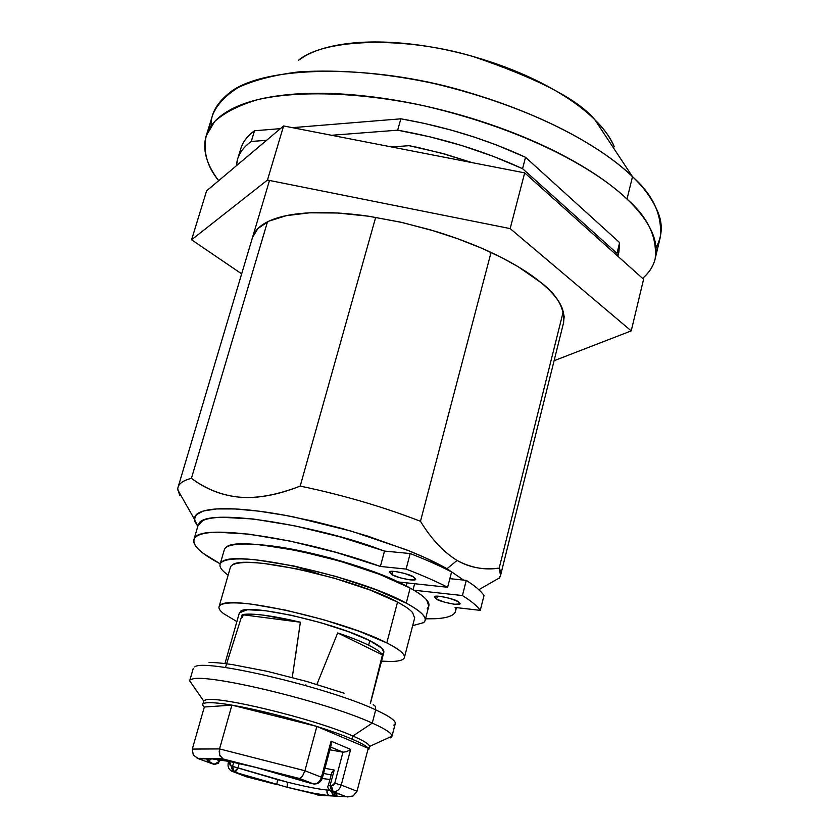 <?xml version="1.0" encoding="UTF-8"?>
<svg xmlns="http://www.w3.org/2000/svg" width="839" height="839" viewBox="0 0 839 839"><rect width="100%" height="100%" fill="white"/><g stroke="black" fill="none" stroke-linecap="round" stroke-linejoin="round"><path stroke-width="1.26" d="M318.705 573.949L293.43 565.874M456.877 560.326L457.056 560.431C469.651 567.646 483.694 570.205 499.195 568.087L563.305 311.426L499.195 568.087L500.547 575.46L498.806 578.711C501.292 575.827 501.418 572.292 499.195 568.087C484.994 570.405 470.941 567.856 457.056 560.431L447.019 568.737L463.589 580.085L447.019 568.737C436.196 562.539 422.51 556.173 405.94 549.629L351.698 531.244L294.038 517.023C275.182 513.258 258.349 510.762 243.541 509.525C228.785 508.308 217.217 508.403 208.827 509.797C200.5 511.203 195.781 513.709 194.7 517.317L194.879 521.533L197.794 526.336L194.438 519.247L196.483 514.548L203.604 510.951L216.493 508.948L235.151 508.958L258.79 511.15L285.826 515.44L314.247 521.418L342.071 528.518L367.744 536.131L409.348 550.982L424.922 557.61L447.019 568.737L457.056 560.431C443.38 551.947 431.183 538.9 420.475 521.292C382.689 506.672 342.595 494.937 300.194 486.096C277.814 494.947 257.762 498.649 240.059 497.202C222.471 495.734 206.258 489.441 191.418 478.324C182.545 480.611 177.994 484.166 177.763 488.98L179.798 495.639M642.653 278.422L646.376 274.762C655.049 265.407 657.933 254.217 654.997 241.181C651.997 228.082 642.674 214.06 627.016 199.105C611.222 184.108 589.932 169.551 563.168 155.425C536.257 141.298 506.253 129.101 473.175 118.813C440.045 108.598 407.24 101.372 374.729 97.167C342.322 93.035 313.429 92.196 288.06 94.65C262.859 97.146 243.184 102.431 229.047 110.486C215.036 118.54 207.086 128.398 205.209 140.05C203.374 151.67 207.013 164.025 216.105 177.113L218.685 180.689C207.055 166.531 202.912 151.565 206.226 135.771L214.595 121.603C224.128 112.772 238.402 105.473 257.437 99.715C299.408 89.846 363.707 92.657 425.541 106.154C535.932 132.101 601.437 174.302 627.016 199.105L632.501 176.693C607.121 151.502 541.994 108.818 431.959 83.061C384.304 73.066 339.9 69.333 298.768 71.881C274.07 74.975 253.839 80.198 238.098 87.539C225.219 95.761 216.745 104.885 212.687 114.912L206.226 135.771M211.092 125.871C210.61 114.471 216.231 103.868 227.967 94.073C260.53 64.928 371.992 63.68 464.68 91.304C556.771 118.257 608.957 153.789 632.501 176.693L594.861 119.767C578.407 99.6 537.726 78.488 472.818 56.433C406.37 36.57 324.892 37.912 298.359 60.366M298.306 60.387L304.463 56.349C315.6 49.91 330.535 45.589 349.265 43.387C368.09 41.216 389.212 41.52 412.641 44.289C436.112 47.11 459.709 52.207 483.442 59.59C507.144 67.015 528.717 75.992 548.161 86.543C567.521 97.083 583.095 108.158 594.861 119.767C604.311 129.112 610.792 138.131 614.316 146.835M311.059 529.419L346.339 538.386L379.469 549.293M240.72 148.87C242.681 142.064 247.274 136.023 254.5 130.758L280.415 128.64L254.5 130.758C247.39 135.96 242.828 141.917 240.793 148.629L237.626 159.064M618.888 252.12L619.622 242.597L617.001 253.326L522.561 168.67L617.001 253.326L619.622 242.597L525.529 157.292L522.561 168.67L493.416 156.39L462.226 145.671L429.977 136.83L397.665 130.181C442.09 138.026 483.725 150.863 522.561 168.67L525.529 157.292C486.788 139.41 445.236 126.584 400.864 118.813L397.665 130.181L331.531 135.278L397.665 130.181L400.864 118.813L292.381 127.664L400.864 118.813L423.905 123.302L451.55 130.192L474.413 137.135L496.447 144.969L525.529 157.292L619.622 242.597L618.7 252.906M614.284 146.794C609.806 136.83 603.335 127.822 594.861 119.767L632.501 176.693C643.796 187.275 652.207 198.916 657.724 211.638C662.936 223.898 662.38 235.895 656.035 247.641M655.595 256.944L660.272 237.353C662.401 215.183 653.141 194.963 632.501 176.693L627.016 199.105C647.802 217.112 657.199 236.944 655.207 258.59C653.612 265.68 649.428 272.287 642.653 278.412M409.117 145.692L395.526 146.647L409.117 145.692L418.074 147.496L445.268 154.198L472.032 162.619L440.853 152.992L409.117 145.692M236.472 165.682L237.626 159.085C239.618 152.457 244.17 146.584 251.27 141.466L254.5 130.758L251.27 141.466L266.603 140.281L251.27 141.466C243.404 147.119 238.675 153.694 237.08 161.172L236.472 165.692M617.001 253.326L617.116 255.559L617.001 253.326M391.425 146.94L395.526 146.647L395.242 147.674L395.526 146.647L391.425 146.94M420.475 521.292L491.056 252.434L420.475 521.292C382.689 506.672 342.595 494.937 300.194 486.096L375.683 217.322L300.194 486.096C277.384 494.905 257.332 498.607 240.059 497.202C222.828 495.744 206.614 489.452 191.418 478.324L267.484 221.842L191.418 478.324C183.689 480.307 179.231 483.264 178.067 487.197L269.497 180.458M311.143 529.44C338.107 535.586 360.854 542.193 379.396 549.262M252.57 237.248L257.888 228.565L268.983 221.118L286.319 215.654L309.56 212.823L337.551 213.001L368.415 216.2L400.004 222.02L430.302 229.802L457.853 238.79L481.775 248.271L501.806 257.688L518.082 266.676L540.924 282.544C557.002 294.604 564.574 307.882 563.661 322.354L500.558 575.407M241.663 273.85L191.575 239.786L206.593 190.873L191.575 239.786L267.463 180.049L283.603 125.955L206.593 190.873L283.603 125.955L267.463 180.049L510.164 228.596L524.69 172.865L283.603 125.955L524.69 172.865L510.164 228.596L631.232 330.891L643.586 279.251L524.69 172.865L643.586 279.251L631.232 330.891L554.097 360.707L631.232 330.891L510.164 228.596L267.463 180.049L191.575 239.786L241.663 273.85M563.42 323.319L564.207 316.576L562.56 309.14C559.519 300.844 552.303 291.972 540.924 282.544C529.472 273.084 514.58 263.876 496.248 254.909C477.842 245.953 457.57 238.098 435.431 231.333L402.363 222.545L369.6 216.378C347.912 213.179 328.427 211.963 311.133 212.739C293.923 213.557 280.278 216.168 270.189 220.573C260.384 224.904 254.5 230.494 252.549 237.332M436.595 599.109L437.36 596.141L436.595 599.109L434.361 596.938C434.308 593.991 456.783 599.644 457.958 601.521L460.118 603.65C460.171 606.587 437.843 600.997 436.595 599.109L434.56 596.644L439.961 596.309L449.683 598.333L457.958 601.521L459.887 603.975L454.423 604.279L444.806 602.266L436.595 599.109M391.74 574.547L392.6 571.286L391.74 574.547L389.265 572.146C389.327 569.052 412.001 574.83 413.365 576.823L415.756 579.183C415.693 582.256 393.176 576.54 391.74 574.547L389.411 571.883L394.781 571.422L404.734 573.477L413.365 576.823L415.578 579.476L410.145 579.885L400.308 577.851L391.74 574.547M219.199 760.732L217.836 763.637L219.199 760.732L216.294 759.316L219.671 761.057L219.482 759.746L219.199 760.732M194.711 666.9C203.825 658.164 328.311 687.414 375.715 709.867L375.473 706.407L373.177 704.624L375.473 706.407L375.715 709.867C328.311 687.414 203.825 658.164 194.711 666.9M205.219 700.166C214.564 694.702 314.09 718.708 352.915 736.034L372.254 723.082C325.165 701.289 201.937 671.924 191.376 679.569M191.019 679.716C199.986 671.515 324.641 701.047 372.254 723.082L375.715 709.867L372.254 723.082C388.939 730.622 395.012 735.551 390.481 737.88M202.902 704.11C204.611 701.876 214.281 702.212 231.9 705.127C257.552 709.668 285.868 716.768 316.848 726.438C331.122 730.989 342.868 735.226 352.097 739.149L352.915 736.034C313.471 718.415 212.236 694.199 204.779 700.324M221.769 562.109C232.288 548.769 359.218 576.55 406.233 603.136L410.177 588.087C363.392 561.018 236.671 533.573 225.985 547.51M220.5 605.034C229.708 594.568 343.738 620.22 386.8 642.926L397.518 602.129C355.044 578.249 241.506 553.404 231.9 565.36M406.223 586.01L407.041 582.906M397.99 581.93C379.27 571.621 306.854 547.731 258.118 544.637L292.297 549.199L329.958 557.851L367.157 569.377L397.99 581.93L447.638 587.279L451.571 571.957C440.003 565.916 426.212 559.781 410.187 553.541L406.107 569.083C422.174 575.271 436.018 581.333 447.638 587.279L397.99 581.93M382.731 653.612C386.192 651.106 381.892 646.785 369.81 640.66L368.604 645.181C376.501 649.113 381.116 652.343 382.437 654.902L337.677 632.921L316.901 684.435L337.677 632.921C350.241 637.147 360.55 641.237 368.604 645.181L369.81 640.66C335.957 622.999 247.966 603.21 240.541 611.306M225.439 667.54L242.198 614.683C252.508 613.005 271.899 615.511 300.362 622.213L295.255 657.734M220.405 756.652L219.713 755.152L223.205 759.043L255.622 767.349C235.549 762.431 221.171 759.62 212.498 758.949L208.911 758.907C205.209 759.326 206.887 761.141 213.935 764.339L198.633 758.813L208.911 758.907L198.633 758.813L213.935 764.339L207.369 760.574L208.911 758.907L223.205 759.043L212.498 758.949L229.75 761.539L255.622 767.349L222.891 758.907M311.217 783.448L255.622 767.349L290.556 776.893L311.783 783.636L299.429 778.582L266.75 770.202L299.712 778.561M347.43 796.956L353.02 796.054L357.005 791.25L341.232 785.031L350.639 749.374L331.069 741.162L321.442 777.239L304.924 770.737L316.848 726.438L368.248 748.283L357.005 791.25L341.232 785.031C339.774 789.373 337.247 791.586 333.639 791.701L346.245 796.735L333.88 796.054L346.245 796.735L331.657 791.334L336.921 794.816L333.88 796.054L317.876 795.173L329.737 795.823L312.003 792.939L287.211 787.276L320.32 795.309M276.797 784.601L234.175 771.953L246.341 776.757L276.765 784.591L246.341 776.757L231.281 771.01L232.896 771.702L231.281 766.154L232.571 766.406L233.703 762.336L232.571 766.406L231.281 766.154L229.876 762.745L229.938 764.969L231.281 766.154L232.676 771.607L287.211 787.276C306.067 791.964 320.246 794.806 329.737 795.823L327.357 793.767L326.958 790.034C318.128 789.132 304.935 786.51 287.389 782.168L237.993 767.874L239.209 763.511L237.993 767.874L234.175 771.953L232.571 766.406L234.175 771.953L236.357 770.915L237.993 767.874L232.571 766.406L277.646 779.662L276.744 784.559L277.646 779.662L287.389 782.168L287.158 787.234L287.389 782.168C304.956 786.51 318.149 789.132 326.958 790.034L327 792.897L328.5 795.162L333.88 796.054L330.66 790.967L333.88 796.054C338.641 795.97 337.897 794.397 331.657 791.334L333.639 791.701C337.247 791.586 339.774 789.373 341.232 785.031L350.639 749.374L349.118 750.433M323.571 773.464L331.09 774.869M331.52 773.327L334.205 770.045L324.955 768.283L334.205 770.045L330.084 785.577L333.461 785.283L334.761 783.217L342.973 752.184L329.874 749.804L342.973 752.184L334.761 783.217L341.232 785.031L334.761 783.217L331.489 785.849L333.062 791.617L331.489 785.849L330.084 785.577L331.657 791.334L329.8 790.317L331.657 791.334L330.084 785.577L328.29 785.419L330.084 785.577L334.205 770.045L332.454 771.733M230.18 761.623L229.876 762.745L230.18 761.623M330.618 747.046L342.973 752.184L346.748 751.639L342.973 752.184L330.618 747.046L343.182 752.216M204.317 707.015L192.309 749.07L204.317 707.015L231.9 705.127C220.269 703.155 212.036 702.358 207.181 702.725C202.388 703.103 201.433 704.529 204.317 707.015L231.9 705.127L316.848 726.438L272.35 713.842L231.9 705.127L219.556 748.923L192.309 749.07L193.274 755.048L192.309 749.07L219.556 748.923L231.9 705.127L316.848 726.438L368.248 748.283C366.528 746.07 361.148 743.029 352.097 739.149C342.868 735.226 331.122 730.989 316.848 726.438L304.924 770.737L219.556 748.923L219.168 751.985M329.675 790.202L326.958 790.034L329.675 790.202M322.186 778.519L329.874 779.462M367.566 750.884L368.248 748.283C366.528 746.07 361.148 743.029 352.097 739.149L352.915 736.034C366.37 741.896 371.646 745.766 368.741 747.643M370.314 703.344L382.437 654.902C381.116 652.343 376.501 649.113 368.604 645.181C360.592 641.237 350.283 637.147 337.677 632.921L382.437 654.902L370.377 703.103M413.071 589.712L414.634 583.724L413.071 589.712M236.881 621.573L223.562 613.624C219.787 610.666 218.329 608.254 219.199 606.398C220.101 604.552 223.384 603.43 229.047 603.031C234.742 602.643 242.481 603.052 252.245 604.258L285.48 610.089L323.256 619.622L359.071 631.243L386.8 642.926C394.215 646.649 399.322 649.91 402.112 652.721C404.88 655.521 405.227 657.671 403.16 659.171C401.084 660.66 396.868 661.436 390.513 661.478L381.525 661.142M383.832 652.375L381.934 648.295L369.81 640.66L348.237 631.62L320.582 622.664L291.427 615.291L265.68 610.75L247.526 609.722L239.388 612.774M414.644 618.049L412.578 612.533C409.862 609.502 404.849 606.031 397.518 602.129L386.8 642.926C401.975 650.697 407.355 656.171 402.93 659.328M242.429 617.588L243.216 614.809M228.135 575.176L225.03 572.764C220.856 569.23 219.262 566.283 220.238 563.934C221.223 561.585 224.873 560.053 231.165 559.34C237.489 558.627 246.089 558.847 256.965 559.97L293.944 565.979L335.978 576.466L375.683 589.628L406.233 603.136C414.361 607.488 419.899 611.348 422.846 614.714C425.772 618.07 426.013 620.703 423.59 622.622L412.673 625.663M397.518 602.129L370.072 590.027L334.53 578.26L296.933 568.873L263.792 563.462C254.028 562.434 246.278 562.235 240.541 562.843C234.847 563.472 231.512 564.825 230.557 566.912M427.177 608.233C432.242 603.996 426.569 597.274 410.177 588.087L406.233 603.136C422.72 612.166 428.446 618.7 423.422 622.737M428.813 606.125L426.684 599.916C423.768 596.456 418.262 592.512 410.177 588.087L379.742 574.411L340.131 561.186L298.181 550.762L261.233 544.92C250.368 543.871 241.758 543.735 235.423 544.542C229.11 545.35 225.45 546.976 224.422 549.419M305.816 684.75L305.501 685.515M292.266 677.482L300.362 622.213L242.198 614.683L226.603 663.796M242.198 614.683L300.362 622.213L264.411 615.281C254.007 613.949 246.603 613.749 242.198 614.683M209.037 662.464C214.847 662.411 222.796 663.156 232.896 664.687L267.347 671.357L306.696 681.446L344.105 693.224M368.363 747.832C372.044 746.07 366.895 742.137 352.915 736.034L372.254 723.082C388.509 730.423 394.697 735.289 390.817 737.712M393.785 725.137C398.347 722.641 392.327 717.544 375.715 709.867C392.327 717.544 398.347 722.641 393.785 725.137M357.005 791.261L368.248 748.283M353.02 796.054L346.245 796.735L331.468 791.25C328.175 789.111 327.116 787.171 328.29 785.43L331.793 772.709M245.764 776.536L246.341 776.757M320.383 795.309L287.211 787.276M193.274 755.048L198.633 758.813L197.196 758.32M219.713 755.152L219.556 748.923L304.914 770.758M300.582 778.173L302.418 776.327L304.924 770.737L321.442 777.239C319.953 781.623 317.394 783.878 313.776 783.993C317.394 783.878 319.953 781.623 321.442 777.239L331.069 741.162L331.342 742.861M302.418 776.327L299.429 778.582L312.433 783.773M229.383 763.175L228.323 762.62L229.876 762.745L228.323 762.62C227.379 766.867 228.837 769.856 232.697 771.618L287.158 787.244C305.962 791.911 320.005 794.711 329.276 795.645M331.101 745.116L331.069 741.162L350.639 749.374L346.748 751.639M212.498 758.949L214.249 759.085L212.498 758.949M214.836 758.97L215.917 758.477M211.648 758.844L208.911 758.907L212.487 758.456M214.815 764.465L213.935 764.339L218.78 761.791L214.239 764.392M198.046 525.497L202.681 520.652C206.614 518.722 212.886 517.59 221.496 517.275L253.231 518.974L294.489 525.77L340.225 536.939L384.493 551.076L380.392 566.451L336.009 552.366L290.189 541.113L248.889 534.139L217.165 532.199C208.565 532.419 202.304 533.447 198.392 535.282C194.501 537.117 193.033 539.603 193.977 542.749C194.931 545.895 198.109 549.493 203.489 553.53L220.238 563.829C199.598 552.849 191.093 544.238 194.721 538.009C200.857 523.242 301.998 537.778 380.392 566.451L406.107 569.083C422.174 575.271 436.018 581.333 447.638 587.279L451.571 571.957C440.014 565.916 426.222 559.781 410.187 553.541L384.493 551.076L380.392 566.451L406.107 569.083L410.187 553.541L384.493 551.076C306.34 522.194 205.282 508.182 198.979 523.515M484.009 595.512L480.275 610.362L455.095 607.457L480.275 610.362L484.009 595.512C481.009 591.065 475.105 586.01 466.274 580.368L462.415 595.554C471.298 601.102 477.244 606.041 480.275 610.362C477.244 606.041 471.298 601.102 462.415 595.554L466.274 580.368L449.851 578.658L466.274 580.368C475.126 586.021 481.03 591.065 484.009 595.512M413.91 590.205L462.415 595.554L413.91 590.205M425.53 618.846L435.588 618.71C443.107 618.301 448.571 617.147 451.99 615.249C455.399 613.34 456.437 610.74 455.095 607.457M194.438 519.236L177.784 489.945M618.909 252.046L617.882 256.252M478.828 589.702L499.404 577.924M455.598 610.939L456.447 607.604M214.396 764.413L218.255 763.312L220.017 759.83M203.751 701.1L189.687 680.849M189.593 681.1L193.264 668.368M203.636 701.373L202.86 704.068M220.101 564.28L224.275 549.839M219.063 606.744L230.379 567.363M239.409 612.68L224.936 663.586M383.874 652.197L370.418 703.386M404.461 657.241L414.718 617.798M425.205 620.094L428.886 605.821M368.782 749.573L369.527 746.752M391.928 736.453L395.253 723.627M369.559 746.458L391.981 736.191M222.178 758.54L197.165 758.32M258.171 767.958L222.849 758.896M264.054 769.457L299.586 778.571M331.237 744.728L322.417 777.784C321.022 782.063 318.128 784.14 313.723 783.993L299.691 778.55M228.69 761.34L228.323 762.62M329.287 795.645L334.625 795.141L333.649 792.352M263.708 769.384L258.674 768.094M214.385 764.413C209.981 762.221 208.198 761.004 209.047 760.784L211.365 758.813M193.903 539.624L198.14 525.193"/></g></svg>
